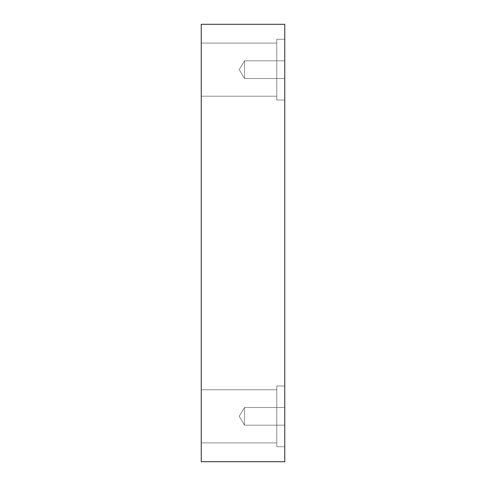 <?xml version="1.0" encoding="UTF-8"?>
<svg xmlns="http://www.w3.org/2000/svg" width="486" height="486" viewBox="0 0 486 486"><rect width="100%" height="100%" fill="white"/><g stroke="black" fill="none" stroke-linecap="round" stroke-linejoin="round"><path stroke-width="0.36" stroke-dasharray="2.43 1.82" d="M244.525 78.519L239.203 69.662L244.525 60.805L244.525 78.519L244.525 60.805L284.753 60.805L284.753 78.519L244.525 78.519L239.203 69.662L244.525 60.805L244.525 78.519L244.525 60.805L284.753 60.805L284.753 78.519L244.525 78.519L284.753 78.519L284.753 60.805L284.753 78.519L284.753 60.805L284.753 78.519L284.753 60.805L244.525 60.805L244.525 78.519L244.525 60.805L239.203 69.662L244.525 78.519L284.753 78.519L284.753 60.805L244.525 60.805L244.525 78.519L244.525 60.805L239.203 69.662L244.525 78.519M244.525 425.195L239.203 416.338L244.525 407.481L244.525 425.195L244.525 407.481L284.753 407.481L284.753 425.195L244.525 425.195L239.203 416.338L244.525 407.481L244.525 425.195L244.525 407.481L284.753 407.481L284.753 425.195L244.525 425.195L284.753 425.195L284.753 407.481L284.753 425.195L284.753 407.481L284.753 425.195L284.753 407.481L244.525 407.481L244.525 425.195L244.525 407.481L239.203 416.338L244.525 425.195L284.753 425.195L284.753 407.481L244.525 407.481L244.525 425.195L244.525 407.481L239.203 416.338L244.525 425.195M276.783 43.09L276.783 96.228L201.247 96.228L201.247 43.09L276.783 43.09L276.783 96.228L201.247 96.228L201.247 43.09L276.783 43.09L276.783 96.228L276.783 43.09L201.247 43.09L201.247 96.228L201.247 43.09L201.247 96.228L201.247 43.09L201.247 96.228L276.783 96.228L276.783 43.09L276.783 96.228L276.783 43.09L201.247 43.09L201.247 96.228L276.783 96.228L276.783 43.09M284.753 39.293L284.753 100.025L276.783 100.025L276.783 39.293L284.753 39.293L284.753 100.025L276.783 100.025L276.783 39.293L284.753 39.293L284.753 100.025L284.753 39.293L284.753 100.025L284.753 39.293L276.783 39.293L276.783 100.025L276.783 39.293L276.783 100.025L284.753 100.025L284.753 39.293L276.783 39.293L276.783 100.025L276.783 39.293L276.783 100.025L284.753 100.025L284.753 39.293M276.783 389.772L276.783 442.91L201.247 442.91L201.247 389.772L276.783 389.772L276.783 442.91L201.247 442.91L201.247 389.772L276.783 389.772L276.783 442.91L276.783 389.772L201.247 389.772L201.247 442.91L201.247 389.772L201.247 442.91L201.247 389.772L201.247 442.91L276.783 442.91L276.783 389.772L276.783 442.91L276.783 389.772L201.247 389.772L201.247 442.91L276.783 442.91L276.783 389.772M284.753 385.975L284.753 446.707L276.783 446.707L276.783 385.975L284.753 385.975L284.753 446.707L276.783 446.707L276.783 385.975L284.753 385.975L284.753 446.707L284.753 385.975L284.753 446.707L284.753 385.975L276.783 385.975L276.783 446.707L276.783 385.975L276.783 446.707L284.753 446.707L284.753 385.975L276.783 385.975L276.783 446.707L276.783 385.975L276.783 446.707L284.753 446.707L284.753 385.975M201.247 461.7L284.753 461.7L201.247 461.7L201.247 24.3L284.753 24.3L284.753 461.7L284.753 24.3L201.247 24.3L201.247 461.7"/><path stroke-width="0.73" d="M284.753 461.7L201.247 461.7L284.753 461.7L284.753 24.3L201.247 24.3L284.753 24.3L284.753 461.7M201.247 24.3L201.247 461.7L201.247 24.3"/></g></svg>
